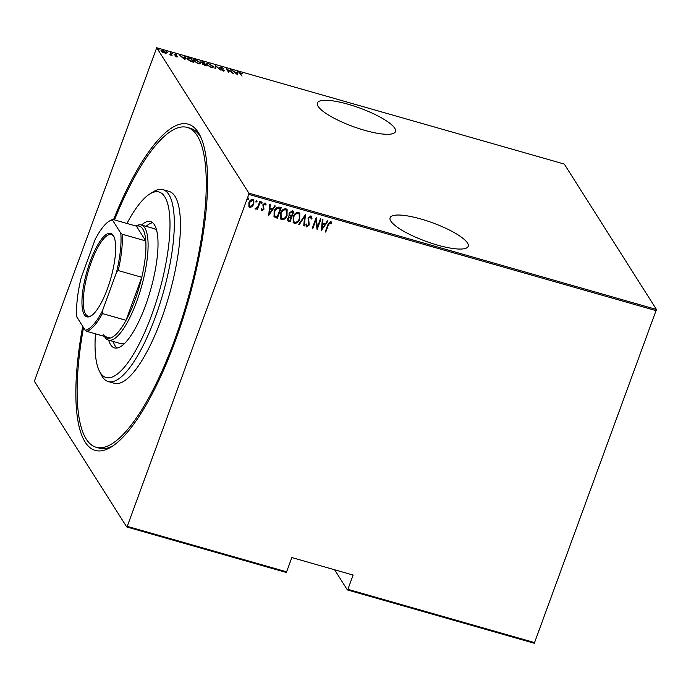 <?xml version="1.0" encoding="UTF-8"?>
<svg xmlns="http://www.w3.org/2000/svg" width="691" height="691" viewBox="0 0 691 691"><rect width="100%" height="100%" fill="white"/><g stroke="black" fill="none" stroke-linecap="round" stroke-linejoin="round"><path stroke-width="1.04" d="M113.549 219.626A169.615 48.534 105.9 0 1 200.079 135.661A169.615 48.534 105.9 0 1 175.445 340.542A169.615 48.534 105.9 0 1 111.234 446.982A169.615 48.534 105.9 0 1 82.721 326.29M201.012 137.673A166.289 47.584 -74.1 0 0 190.414 128.31L187.347 127.438A166.289 47.584 -74.1 0 0 114.516 219.902M420.888 219.004A41.572 9.838 20.1 0 0 390.113 217.751A41.572 9.838 20.1 0 0 437.42 245.08A41.572 9.838 20.1 0 0 468.196 246.333A41.572 9.838 20.1 0 0 420.888 219.004M348.152 104.255A41.572 9.838 20.1 0 0 317.376 103.011A41.572 9.838 20.1 0 0 364.684 130.331A41.572 9.838 20.1 0 0 395.459 131.584A41.572 9.838 20.1 0 0 348.152 104.255M656.312 310.691L248.751 194.378L127.265 526.352L286.61 571.828L286.083 572.424L126.729 526.948L34.55 381.536L34.688 380.309L156.702 47.739L248.881 193.16L656.45 309.464L534.298 643.261L347.374 589.915L347.901 589.319L534.834 642.665M161.219 51.143C160.666 50.408 161.193 50.184 162.826 50.478L166.177 52.559L166.116 53.319L162.48 52.283L161.089 50.59M165.71 52.853L166.177 52.559L166.116 53.319M170.418 52.68L172.111 55.349L169.744 54.641L170.902 54.304L170.254 53.129M170.15 54.822L170.902 54.304M174.175 54.347L175.082 53.976L176.671 54.719L174.719 54.494L177.475 56.342L176.689 56.697L175.203 55.962L176.931 56.204L174.097 54.036M176.412 56.602L176.931 56.204M175.307 54.304L174.616 54.788M177.311 56.783L177.475 56.342L176.689 56.697M187.226 58.934C186.354 57.897 187.062 57.612 189.343 58.079L191.321 58.649L193.635 62.294L190.241 61.223L187.226 58.934L187.002 58.113M200.917 62.233L202.273 61.767L203.975 62.259L206.289 65.904L202.549 64.099L202.765 63.529L200.813 61.819M202.549 64.099L202.765 63.529L202.558 64.108M215.523 65.55L220.584 69.99L215.903 66.232L215.549 68.547L214.953 68.383L215.385 65.515L215.773 66.578M230.509 69.826L233.377 73.635L227.287 69.541L228.566 72.261L226.251 68.616L232.331 72.702L230.509 69.826M240.33 74.127L242.04 76.114L239.578 72.676L242.403 73.496L240.796 72.996L240.494 73.678L240.796 72.996M156.702 47.739L564.271 164.052L656.45 309.464M237.635 74.853L232.435 70.378L234.655 71.968L237.333 72.736L237.471 71.821L238.075 71.985L237.635 74.853M224.039 70.923L224.23 70.404L223.253 70.828L221.215 69.739L223.694 70.266L219.66 67.468L220.835 66.992L223.253 68.34L221.06 67.364L220.213 67.632L224.316 70.758M219.945 68.003L220.161 67.398L220.109 67.934M222.986 70.741L223.694 70.266M212.586 66.699L212.958 66.301C213.752 67.312 213.07 67.649 210.928 67.303L206.367 64.436C205.572 63.425 206.264 63.097 208.44 63.451L212.958 66.301L213.156 67.113M206.367 64.436L206.16 63.641M199.932 63.088L200.304 62.691C201.098 63.702 200.416 64.038 198.274 63.693L193.713 60.825C192.927 59.815 193.618 59.486 195.786 59.841L200.304 62.691L200.502 63.503M193.713 60.825L193.515 60.031M184.972 59.823L179.772 55.349L181.992 56.938L184.67 57.707L184.808 56.792L185.404 56.956L184.972 59.823M172.577 53.708L171.904 53.069L172.292 53.673M167.49 52.257L166.816 51.618L167.205 52.222M159.241 49.899L158.567 49.26L158.947 49.864M334.599 569.773L347.374 589.915M286.61 571.828L291.835 557.568L353.118 575.059L347.901 589.319M252.18 206.687L249.883 207.447L248.915 206.721L248.89 202.705C249.52 200.632 250.833 199.535 252.828 199.414L253.822 200.157L253.839 204.121L252.18 206.687L249.883 207.447M260.343 201.712L257.501 209.468L256.948 209.313L257.372 208.172L255.661 209.097L255.212 208.673L257.752 206.79L259.79 201.556L260.343 201.712M257.372 208.172L255.661 209.097L255.212 208.673M265.413 204.959L264.618 203.664L265.284 204.752L264.618 203.664L263.306 204.666L263.841 209.01L262.001 210.902L261.155 209.442L261.785 208.889L262.364 209.96L263.409 209.097L262.874 204.761L265.085 202.912L266.061 204.355L265.413 204.959L264.748 203.871L263.435 204.873L263.971 209.218L262.001 210.902L261.518 210.513M261.785 208.889L262.364 209.96M281.056 207.62L277.221 218.088L274.059 216.758L274.12 211.36C274.888 208.492 276.599 207.075 279.268 207.11L281.246 207.671L277.359 218.296L273.956 216.654M289.028 215.877L289.08 213.243L292.189 210.798L293.891 211.282L290.004 221.906L287.784 220.913L287.81 218.373L289.097 215.989M305.448 214.581L304.308 225.983L303.712 225.819L304.627 216.611L299.272 224.549L298.667 224.376L305.448 214.581M320.434 218.857L320.978 219.012L317.091 229.637L315.899 220.049L312.833 228.419L312.28 228.263L316.167 217.639L317.376 227.209L320.434 218.857M330.678 221.483L331.775 223.15L331.136 223.867L330.238 222.562L328.346 225.041L325.755 232.107L325.211 231.951L327.836 224.782L330.678 221.483L331.352 222.01M331.006 223.659L330.238 222.562M321.358 230.854L322.36 219.41L322.956 219.583L322.593 223.236L325.271 223.996L327.396 220.844L327.992 221.016L321.237 230.656M310.872 217.173L310.371 216.724L308.48 218.166L309.11 224.748L306.813 227.002L305.828 224.739L306.579 224.23L307.279 225.931L308.67 224.843L308.065 218.201L310.915 215.842L311.615 216.378L311.978 218.71L311.244 219.09L310.509 216.931L308.609 218.373L309.24 224.955L306.813 227.002L306.208 226.527M310.803 217.06L310.371 216.724M306.813 225.508L307.279 225.931M299.808 218.788C298.97 221.621 297.199 223.184 294.487 223.487L293.183 222.511L293.183 216.948C294.02 214.115 295.8 212.56 298.521 212.301L299.79 213.269L299.669 218.572C298.84 221.414 297.07 222.977 294.357 223.279L294.487 223.487M287.154 215.177C286.324 218.011 284.554 219.574 281.833 219.876L280.537 218.9L280.537 213.346C281.367 210.505 283.146 208.95 285.867 208.691L287.136 209.658L287.024 214.97C286.195 217.803 284.416 219.367 281.703 219.669L281.833 219.876M268.695 215.825L269.689 204.381L270.293 204.553L269.931 208.207L272.608 208.967L274.733 205.814L275.329 205.987L268.574 215.627M261.768 201.798L262.001 202.834L261.12 203.569L261.034 202.731L261.906 202.005L262.131 203.05L261.043 203.612M256.681 200.347L256.914 201.383L256.033 202.118L255.946 201.28L256.819 200.554L257.043 201.599L255.955 202.161M248.432 197.989L248.656 199.034L247.784 199.759L247.689 198.93L248.57 198.196L248.795 199.241L247.698 199.803M126.729 526.948L127.265 526.352M248.751 194.378L248.881 193.16M83.507 327.534A166.289 47.584 -74.1 0 0 96.084 447.25L99.15 448.122A166.289 47.584 -74.1 0 0 113.091 445.773M330.108 222.347L328.208 224.834L325.755 232.107M331.283 221.915L331.775 223.15M331.637 222.934L331.032 223.625M322.809 219.539L322.593 223.236M327.767 220.947L321.237 230.621M324.589 225.007L322.343 224.195L322.041 228.79L324.589 225.007L322.472 224.402L322.041 228.79M320.797 218.961L317.091 229.637M312.833 228.419L315.899 220.049M316.184 217.648L317.376 227.209M311.546 216.283L311.978 218.71M311.848 218.503L311.252 218.814M306.683 226.795L306.148 226.423M306.45 224.022L307.15 225.724M305.292 214.564L304.308 225.983M304.178 225.776L303.72 225.646M299.272 224.549L304.627 216.611M294.357 223.279L293.122 222.407M299.721 213.165L299.669 218.572M299.143 214.106L298.011 213.191C295.765 213.338 294.297 214.573 293.606 216.905L293.718 221.44M293.735 217.112L293.787 221.543L294.858 222.39C297.095 222.2 298.564 220.947 299.255 218.632L299.212 214.21L298.149 213.398C295.895 213.545 294.426 214.789 293.735 217.112L293.606 216.905M293.701 211.23L290.004 221.906M289.875 221.699L288.803 221.561M288.674 221.353L287.715 220.8M289.494 213.191L290.021 215.601L291.498 216.162L292.941 212.215L291.999 211.774L289.494 213.191L289.892 215.393M290.021 215.601L289.633 215.151M288.233 218.304L288.354 219.954L289.857 220.662L291.101 217.259L290.591 216.939L288.233 218.304L288.294 219.842M290.591 216.939L288.363 218.511M291.999 211.774L289.624 213.398M292.941 212.215L292.129 211.982M281.703 219.669L280.468 218.797M287.076 209.554L287.024 214.97M286.489 210.496L285.366 209.58C283.111 209.727 281.643 210.962 280.952 213.294L281.073 217.829M281.082 213.502L281.133 217.933L282.204 218.779C284.442 218.589 285.91 217.337 286.601 215.022L286.558 210.6L285.495 209.788C283.25 209.934 281.781 211.178 281.082 213.502L280.952 213.294M274.543 211.308L274.88 216.058L277.203 217.052L280.296 208.604L277.488 207.931L274.543 211.308L274.75 215.851M274.88 216.058L274.517 215.575M277.488 207.931L274.673 211.515M280.296 208.604L277.618 208.138M270.146 204.51L269.931 208.207M275.104 205.918L268.574 215.592M271.926 209.978L269.68 209.166L269.378 213.761L271.926 209.978L269.81 209.373L269.378 213.761M261.656 208.682L262.235 209.744L261.656 208.682M265.698 203.353L266.061 204.355M265.923 204.139L265.361 204.683M260.153 201.66L257.501 209.468M255.523 208.889L255.083 208.466M249.753 207.24L248.855 206.618M253.752 200.053L253.839 204.121M253.709 203.905L252.051 206.471M253.2 200.865L252.345 200.157L249.313 202.644L249.434 205.832M249.442 202.852L249.503 205.935L250.237 206.497L253.295 203.957L253.269 200.969L252.483 200.373L249.313 202.644M239.708 73.125L240.157 73.186M237.376 72.46L238.075 71.985M237.851 72.598L237.514 74.818M235.173 72.425L237.125 74.127L237.289 73.03L235.078 72.693M230.898 70.439L231.062 69.99M227.123 69.99L227.287 69.541M223.305 70.361L224.005 71.018M219.444 68.072L220.61 67.597M215.419 68.513L215.903 66.232M212.733 66.906L212.94 67.373M206.16 63.995L206.834 63.831M206.782 64.963L206.756 63.961L206.514 64.652M212.258 67.519L212.405 66.146L208.699 63.84C206.868 63.512 206.272 63.771 206.92 64.591L210.66 66.923C212.457 67.226 213.044 66.967 212.405 66.146M203.81 62.708L203.975 62.259M200.692 62.838L202.048 62.38M204.743 65.161L205.495 65.377L204.761 64.203L203.094 64.254L204.648 65.429M202.981 64.565L203.033 64.013L202.817 64.617M204.156 63.727L203.655 62.475L201.47 62.389L204.052 64.004M202.748 63.961L202.964 63.356M201.349 62.708L201.409 62.155L201.185 62.76M200.088 63.296L200.295 63.762M193.515 60.385L194.18 60.221M194.136 61.352L194.111 60.35L193.869 61.041M199.604 63.918L199.759 62.536L196.045 60.229C194.214 59.901 193.627 60.16 194.266 60.981L198.006 63.313C199.811 63.615 200.39 63.356 199.759 62.536M191.157 59.098L191.321 58.649M187.002 58.476L187.65 58.381M187.632 59.469L187.598 58.467L187.365 59.132M192.849 61.767L191.01 58.865L188.488 58.217L187.771 59.089L192.746 62.043M184.713 57.431L185.404 56.956M185.188 57.569L184.851 59.789M182.51 57.396L184.454 59.098L184.627 58.001L182.415 57.664M173.959 54.952L174.858 54.58M176.775 56.481L177.25 56.947M170.91 54.408L171.213 54.883M161.124 50.97L161.668 50.901M165.952 53.164L165.892 53.924M161.452 51.488L161.677 50.884L164.372 52.913L165.624 52.395L163.033 50.806L161.642 51.644M165.503 53.423L165.624 52.395M95.444 333.822A96.446 27.597 -74.1 0 0 99.34 370.972A96.446 27.597 -74.1 0 0 151.7 314.975A96.446 27.597 -74.1 0 0 169.986 222.614A96.446 27.597 -74.1 0 0 149.861 193.946A96.446 27.597 -74.1 0 0 126.945 223.452M149.861 193.946L153.523 191.692A99.772 28.547 105.9 0 1 162.972 189.654A99.772 28.547 105.9 0 1 155.423 316.893A99.772 28.547 105.9 0 1 108.211 381.544A99.772 28.547 105.9 0 1 101.257 374.824L99.34 370.972M135.92 226.009A59.867 17.128 105.9 0 1 141.292 224.972A59.867 17.128 105.9 0 1 136.766 301.311A59.867 17.128 105.9 0 1 108.435 340.102L120.692 343.6A59.867 17.128 -74.1 0 0 124.838 343.177M113.255 341.475A65.688 18.795 -74.1 0 0 116.943 348.031M141.517 225.033A65.688 18.795 105.9 0 1 150.552 221.561A65.688 18.795 105.9 0 1 145.585 305.327A65.688 18.795 105.9 0 1 114.499 347.884A65.688 18.795 105.9 0 1 108.66 340.162M96.084 447.25A166.289 47.584 -74.1 0 0 174.78 339.506A166.289 47.584 -74.1 0 0 187.347 127.438M108.211 381.544L114.335 383.289A99.772 28.547 -74.1 0 0 161.556 318.637A99.772 28.547 -74.1 0 0 169.096 191.398L162.972 189.654M152.702 222.727A65.688 18.795 -74.1 0 0 146.112 226.346M156.84 231.019A59.867 17.128 -74.1 0 0 153.549 228.471L141.292 224.972M107.442 288.717A43.403 12.421 105.9 0 1 91.013 315.951A43.403 12.421 105.9 0 1 81.953 303.047A43.403 12.421 105.9 0 1 90.184 261.492A43.403 12.421 105.9 0 1 113.747 236.287A43.403 12.421 105.9 0 1 107.442 288.717M114.032 236.892A42.401 12.136 -74.1 0 0 111.372 234.586A42.401 12.136 -74.1 0 0 91.307 262.062A42.401 12.136 -74.1 0 0 88.094 316.141A42.401 12.136 -74.1 0 0 91.575 315.58M103.304 334.15A58.199 16.653 -74.1 0 0 110.249 338.046A58.199 16.653 -74.1 0 0 126.038 320.296A58.199 16.653 -74.1 0 0 134.9 300.352A58.199 16.653 -74.1 0 0 141.785 277.281A58.199 16.653 -74.1 0 0 145.784 240.943A58.199 16.653 -74.1 0 0 136.412 226.156L112.814 219.418L112.408 219.963A57.206 16.368 -74.1 0 0 109.1 221.267A57.206 16.368 -74.1 0 0 95.246 239.259L81.227 277.566A57.206 16.368 -74.1 0 0 76.874 317.065L85.218 330.238A57.206 16.368 -74.1 0 0 102.389 310.95L116.408 272.643A57.206 16.368 -74.1 0 0 120.761 233.135L112.408 219.963M102.389 310.95L102.441 313.567L126.038 320.296L141.785 277.281L118.187 270.544L116.408 272.643M108.435 340.102A59.867 17.128 105.9 0 1 104.427 336.379M120.761 233.135L122.186 234.206L145.784 240.943L136.412 226.156M110.249 338.046L86.651 331.309L85.218 330.238M109.1 221.267L110.197 220.584A58.199 16.653 105.9 0 1 112.814 219.418M102.441 313.567A58.199 16.653 105.9 0 1 86.651 331.309M122.186 234.206A58.199 16.653 105.9 0 1 118.187 270.544M240.209 73.047L239.993 73.652M223.737 70.447L223.513 71.052M176.965 56.334L176.741 56.947M174.685 54.339L174.46 54.943M170.893 54.477L170.668 55.09"/></g></svg>
